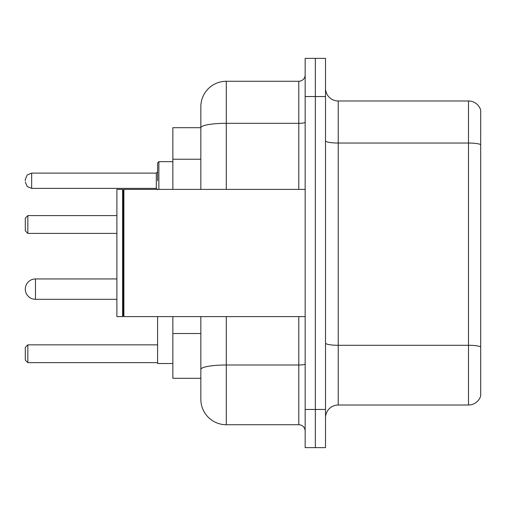 <?xml version="1.0" encoding="UTF-8"?>
<svg xmlns="http://www.w3.org/2000/svg" width="506" height="506" viewBox="0 0 506 506"><rect width="100%" height="100%" fill="white"/><g stroke="black" fill="none" stroke-linecap="round" stroke-linejoin="round"><path stroke-width="0.76" d="M200.844 127.702L172.862 127.702L172.862 189.396M226.29 316.604L226.29 424.73A25.439 25.439 0 0 1 200.844 399.285L200.844 378.298L172.862 378.298L172.862 316.604M200.844 399.285L200.844 316.604M305.156 409.462L305.156 447.627L315.333 447.627L315.333 409.462L315.333 447.627L325.51 447.627L325.51 409.462L315.333 409.462L315.333 96.538L315.333 409.462L305.156 409.462L305.156 96.538L315.333 96.538L315.333 58.373L315.333 96.538L325.51 96.538L325.51 409.462M325.51 96.538L325.51 58.373L305.156 58.373L305.156 96.538M226.29 424.73L298.793 424.73L298.793 316.604M200.844 152.243L200.844 106.715A25.439 25.439 0 0 1 226.29 81.27L298.793 81.27A6.363 6.363 0 0 0 305.156 74.913M200.844 373.845L200.844 340.506M200.844 189.396L200.844 127.733A25.439 4.415 180 0 1 226.29 123.319L298.793 123.319L298.793 81.27M200.844 106.715L200.844 120.706M305.156 431.087A6.363 6.363 0 0 0 298.793 424.73M480.7 347.059L480.7 395.85A12.72 12.72 0 0 1 468.486 405.015L338.229 405.015A12.72 12.72 0 0 0 325.51 417.735M480.7 110.15A12.72 12.72 0 0 0 468.486 100.985A12.72 12.72 0 0 1 480.7 110.15L480.7 395.85M480.7 144.627A12.72 2.207 180 0 0 468.486 143.034L468.486 100.985L338.229 100.985A12.72 12.72 0 0 1 325.51 88.265A12.72 12.72 0 0 0 338.229 100.985L338.229 405.015M35.477 278.951A10.177 10.177 0 0 0 25.3 289.128A10.177 10.177 0 0 1 35.477 278.951A10.177 10.177 0 0 0 25.3 289.128A10.177 10.177 0 0 1 35.477 278.951A10.177 10.177 0 0 0 25.3 289.128A10.177 10.177 0 0 1 35.477 278.951A10.177 10.177 0 0 0 25.3 289.128A10.177 10.177 0 0 0 35.477 299.305L35.477 278.951L116.886 278.951M157.594 316.604L157.594 363.542L172.862 363.542M27.843 362.65L25.3 360.108L25.3 347.388L27.843 344.845L27.843 362.65L157.594 362.65M27.843 344.845L157.594 344.845M27.843 233.411L25.3 230.869L25.3 218.143L27.843 215.6L27.843 233.411L116.886 233.411M27.843 215.6L116.886 215.6M123.888 316.604L123.249 315.965L123.249 190.035L123.888 189.396L123.888 316.604L305.156 316.604M122.61 316.604L116.886 316.604L116.886 189.396L122.61 189.396L122.61 316.604L123.249 315.965M157.594 180.75L157.594 162.938L157.594 180.75M25.3 180.75L25.3 179.472L25.3 180.75M200.844 159.238L172.862 159.238M200.844 333.511L172.862 333.511M305.156 363.909A6.363 1.107 0 0 1 298.793 365.009L226.29 365.009A25.439 4.415 180 0 0 200.844 369.431M226.29 81.27L226.29 189.396M298.793 189.396L298.793 123.319A6.363 1.107 0 0 0 305.156 122.212M480.7 346.882A12.72 2.207 180 0 0 468.486 345.294L468.486 143.034L338.229 143.034A12.72 2.207 0 0 1 325.51 140.826M468.486 405.015L468.486 345.294L338.229 345.294A12.72 2.207 0 0 1 325.51 343.087M172.862 161.667L158.865 161.667L158.865 189.396M156.322 173.115L31.663 173.115L31.663 188.377L156.322 188.377L156.322 173.115L157.594 171.844M116.886 299.305L35.477 299.305M123.249 190.035L122.61 189.396M123.888 189.396L305.156 189.396M31.663 188.377L27.197 186.55L25.3 182.021M31.663 173.115L27.197 174.943L25.3 179.472M156.322 188.377L157.594 189.649M158.865 161.667L157.594 162.938"/></g></svg>

